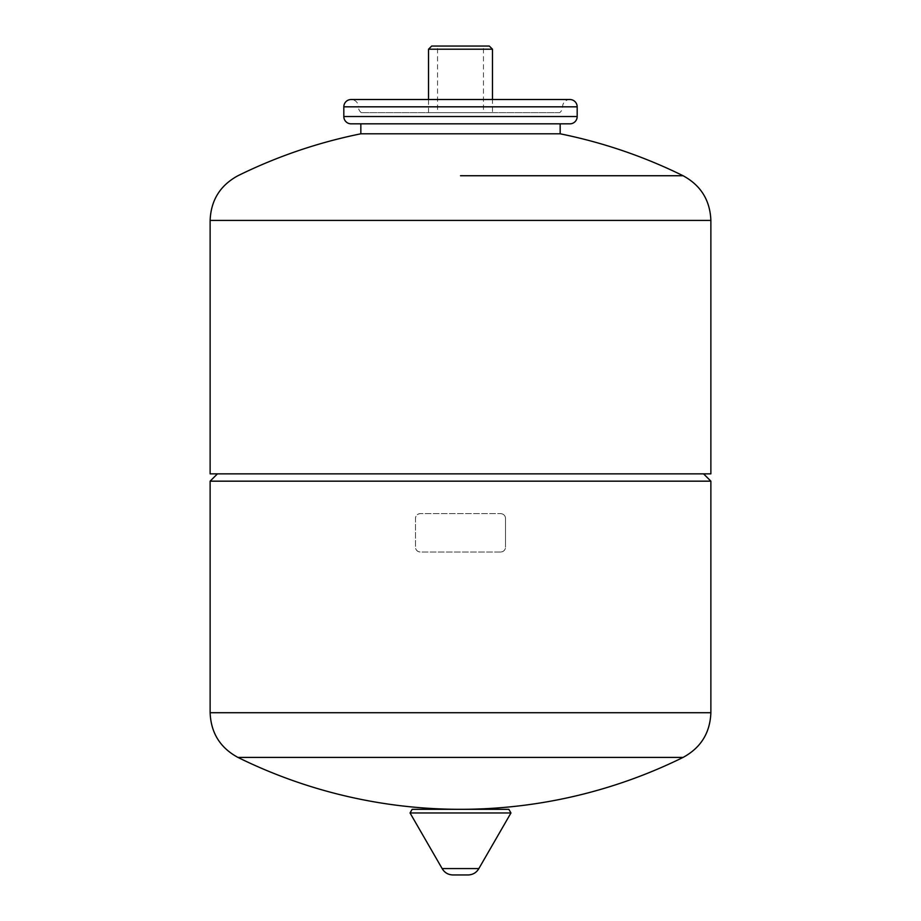<?xml version="1.0" encoding="UTF-8"?>
<svg xmlns="http://www.w3.org/2000/svg" width="921" height="921" viewBox="0 0 921 921"><rect width="100%" height="100%" fill="white"/><g stroke="black" fill="none" stroke-linecap="round" stroke-linejoin="round"><path stroke-width="0.69" stroke-dasharray="4.61 3.45" d="M683.083 757.407L237.917 757.407M710.874 481.165L210.126 481.165M500.644 552.024L420.356 552.024C417.409 551.748 415.797 550.125 415.486 547.155L415.486 518.477C415.797 515.507 417.409 513.883 420.356 513.607L500.644 513.607L420.356 513.607A4.858 4.858 0 0 0 415.486 518.477L415.486 547.155A4.858 4.858 0 0 0 420.356 552.024L500.644 552.024A4.858 4.858 0 0 0 505.514 547.155C505.203 550.125 503.591 551.748 500.644 552.024M505.514 547.155L505.514 518.477C505.203 515.507 503.591 513.883 500.644 513.607A4.858 4.858 0 0 1 505.514 518.477L505.514 547.155M703.575 473.866L217.425 473.866L703.575 473.866M210.126 473.866L710.874 473.866M360.836 133.81L560.164 133.81M360.836 123.84L560.164 123.84L360.836 123.84M560.164 123.84L351.12 123.84M559.703 112.638L361.297 112.638L559.703 112.638A7.287 7.287 0 0 0 562.593 106.824A7.287 7.287 0 0 1 569.88 99.526L351.12 99.526A7.287 7.287 0 0 1 358.407 106.824L343.821 106.824M361.297 112.638A7.287 7.287 0 0 1 358.407 106.824L577.179 106.824M492.47 112.638L428.53 112.638L492.47 112.638L492.47 99.526M428.53 112.638L428.53 99.526M492.47 49.204L428.53 49.204M489.304 46.05L431.696 46.05M437.533 46.05L460.5 46.05L437.533 46.05L437.533 112.638L483.467 112.638L437.533 112.638M483.467 46.05L460.5 46.05L483.467 46.05L483.467 112.638M412.148 809.317L508.853 809.317M452.614 874.95L468.386 874.95M442.138 868.561L478.862 868.561M710.874 712.716L210.126 712.716M210.126 220.43L710.874 220.43M577.179 116.541L343.821 116.541M410.041 812.967L510.959 812.967"/><path stroke-width="1.38" d="M683.083 757.407A503.177 503.177 0 0 1 237.917 757.407L683.083 757.407C700.823 747.783 710.079 732.886 710.874 712.716L710.874 481.165L210.126 481.165L210.126 712.716L710.874 712.716M703.575 473.866L710.874 481.165M217.425 473.866L210.126 481.165M710.874 473.866L210.126 473.866L210.126 220.43L710.874 220.43L710.874 473.866M460.5 175.738L683.083 175.738L460.5 175.738M569.88 123.84A7.287 7.287 0 0 0 577.179 116.541L343.821 116.541A7.287 7.287 0 0 0 351.12 123.84L569.88 123.84L560.164 123.84L560.164 133.81L360.836 133.81A503.177 503.177 0 0 0 237.917 175.738C220.177 185.374 210.921 200.271 210.126 220.43M360.836 123.84L360.836 133.81M343.821 106.824A7.287 7.287 0 0 1 351.12 99.526L569.88 99.526A7.287 7.287 0 0 1 577.179 106.824L343.821 106.824L343.821 116.541M492.47 99.526L492.47 49.204L428.53 49.204L428.53 99.526M428.53 49.204L431.696 46.05L489.304 46.05L492.47 49.204M510.959 812.967L508.853 809.317L412.148 809.317L410.041 812.967L442.138 868.561L478.862 868.561L510.959 812.967L410.041 812.967M442.138 868.561C444.486 872.567 447.986 874.697 452.614 874.95L468.386 874.95C473.014 874.697 476.514 872.567 478.862 868.561M237.917 757.407C220.177 747.783 210.921 732.886 210.126 712.716M560.164 133.81A503.177 503.177 0 0 1 683.083 175.738C700.823 185.374 710.079 200.271 710.874 220.43M577.179 116.541L577.179 106.824"/></g></svg>
